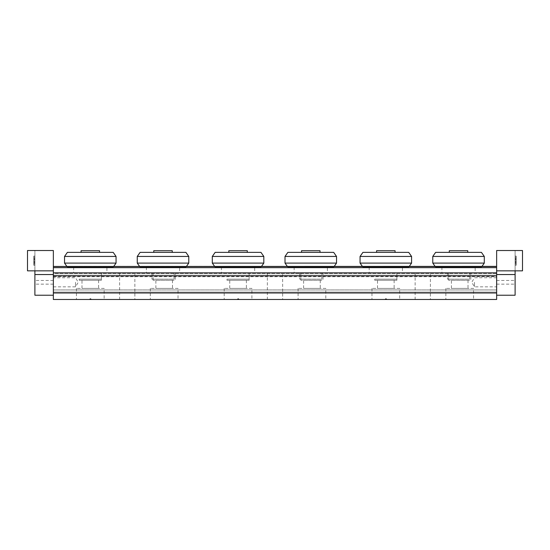 <?xml version="1.0" encoding="UTF-8"?>
<svg xmlns="http://www.w3.org/2000/svg" width="550" height="550" viewBox="0 0 550 550"><rect width="100%" height="100%" fill="white"/><g stroke="black" fill="none" stroke-linecap="round" stroke-linejoin="round"><path stroke-width="0.41" stroke-dasharray="2.75 2.06" d="M430.396 299.475L415.126 299.475L430.396 299.475L430.396 272.876L415.126 272.876L430.396 272.876M282.638 299.475L267.362 299.475L282.638 299.475L282.638 272.876L267.362 272.876L282.638 272.876M134.874 299.475L119.604 299.475L134.874 299.475L134.874 272.876L119.604 272.876L134.874 272.876M53.357 293.191L496.643 293.191L496.643 272.876L53.357 272.876L53.357 293.191L53.357 272.876L496.643 272.876L496.643 293.191L53.357 293.191L496.643 293.191L496.643 272.876L53.357 272.876L53.357 293.191L53.357 272.876L496.643 272.876L496.643 293.191L53.357 293.191M53.357 272.876L496.643 272.876L496.643 275.158L496.643 273.46L53.357 273.46L53.357 292.084L53.357 266.461L496.643 266.461L496.643 273.46L53.357 273.46L53.357 272.876L53.357 299.475L496.643 299.475L496.643 272.876M101.379 280.266L79.214 280.266L101.379 280.266L101.379 272.876L79.214 272.876L101.379 272.876L79.214 272.876L101.379 272.876L101.379 279.153L79.214 279.153L101.379 279.153M249.143 280.266L226.978 280.266L249.143 280.266L249.143 272.876L226.978 272.876L249.143 272.876L226.978 272.876L249.143 272.876L249.143 279.153L226.978 279.153L249.143 279.153M396.901 280.266L374.736 280.266L396.901 280.266L396.901 272.876L374.736 272.876L396.901 272.876L374.736 272.876L396.901 272.876L396.901 279.153L374.736 279.153L396.901 279.153M175.264 272.876L153.099 272.876L175.264 272.876L175.264 280.266L153.099 280.266L175.264 280.266M323.022 272.876L300.857 272.876L323.022 272.876L323.022 280.266L300.857 280.266L323.022 280.266M470.786 272.876L448.621 272.876L470.786 272.876L470.786 280.266L448.621 280.266L470.786 280.266M496.643 282.294L496.643 286.839L496.643 282.294M474.478 282.294L474.478 286.839L474.478 282.294M75.522 282.294L75.522 286.839L75.522 282.294M53.357 282.294L53.357 286.839L53.357 282.294M451.392 280.266L468.016 280.266L451.392 280.266L451.392 288.393L468.016 288.393L451.392 288.393M473.557 288.393L445.851 288.393L473.557 288.393L473.557 299.475L445.851 299.475L473.557 299.475M303.627 280.266L320.251 280.266L303.627 280.266L303.627 288.393L320.251 288.393L303.627 288.393M325.793 288.393L298.086 288.393L325.793 288.393L325.793 299.475L298.086 299.475L325.793 299.475M155.87 280.266L172.494 280.266L155.87 280.266L155.87 288.393L172.494 288.393L155.87 288.393M178.035 288.393L150.329 288.393L178.035 288.393L178.035 299.475L150.329 299.475L178.035 299.475M384.897 299.475L385.818 298.547L386.746 299.104L384.897 299.104L386.746 299.104L386.746 299.475L384.897 299.475L386.746 299.475M377.506 280.266L394.13 280.266L377.506 280.266L377.506 288.393L394.13 288.393L377.506 288.393M399.671 288.393L371.965 288.393L399.671 288.393L399.671 299.475L371.965 299.475L399.671 299.475M237.139 299.475L238.061 298.547L238.982 299.104L237.139 299.104L238.982 299.104L238.982 299.475L237.139 299.475L238.982 299.475M229.749 280.266L246.373 280.266L229.749 280.266L229.749 288.393L246.373 288.393L229.749 288.393M251.914 288.393L224.208 288.393L251.914 288.393L251.914 299.475L224.208 299.475L251.914 299.475M89.375 299.475L90.296 298.547L91.224 299.104L89.375 299.104L91.224 299.104L91.224 299.475L89.375 299.475L91.224 299.475M81.984 280.266L98.608 280.266L81.984 280.266L81.984 288.393L98.608 288.393L81.984 288.393M104.149 288.393L76.443 288.393L104.149 288.393L104.149 299.475L76.443 299.475L104.149 299.475M113.204 267.149L67.396 267.149L113.204 267.149L113.747 266.379M64.536 263.086L116.057 263.086M106.92 267.149L73.672 267.149L106.92 267.149L106.92 272.876L73.672 272.876L106.92 272.876M81.063 250.711L99.536 250.711M99.536 252.374L81.063 252.374L99.536 252.374M67.396 252.374L113.204 252.374M64.536 256.438L116.057 256.438M260.961 267.149L215.16 267.149L260.961 267.149L261.504 266.379M212.3 263.086L263.821 263.086M254.684 267.149L221.437 267.149L254.684 267.149L254.684 272.876L221.437 272.876L254.684 272.876M228.827 250.711L247.294 250.711M247.294 252.374L228.827 252.374L247.294 252.374M215.16 252.374L260.961 252.374M212.3 256.438L263.821 256.438M408.726 267.149L362.918 267.149L408.726 267.149L409.269 266.379M360.058 263.086L411.579 263.086M402.442 267.149L369.194 267.149L402.442 267.149L402.442 272.876L369.194 272.876L402.442 272.876M376.585 250.711L395.058 250.711M395.058 252.374L376.585 252.374L395.058 252.374M362.918 252.374L408.726 252.374M360.058 256.438L411.579 256.438M185.914 267.149L140.106 267.149L185.914 267.149L186.457 266.379M137.252 263.086L188.774 263.086M179.637 267.149L146.389 267.149L179.637 267.149L179.637 272.876L146.389 272.876L179.637 272.876M174.096 272.876L151.931 272.876L174.096 272.876L174.096 279.153L151.931 279.153L174.096 279.153M153.773 250.711L172.246 250.711M172.246 252.374L153.773 252.374L172.246 252.374M140.106 252.374L185.914 252.374M137.252 256.438L188.774 256.438M333.678 267.149L287.87 267.149L333.678 267.149L334.221 266.379M285.01 263.086L336.531 263.086M327.394 267.149L294.147 267.149L327.394 267.149L327.394 272.876L294.147 272.876L327.394 272.876M321.853 272.876L299.688 272.876L321.853 272.876L321.853 279.153L299.688 279.153L321.853 279.153M301.538 250.711L320.011 250.711M320.011 252.374L301.538 252.374L320.011 252.374M287.87 252.374L333.678 252.374M285.01 256.438L336.531 256.438M481.436 267.149L435.627 267.149L481.436 267.149L481.979 266.379M432.774 263.086L484.296 263.086M475.159 267.149L441.911 267.149L475.159 267.149L475.159 272.876L441.911 272.876L475.159 272.876M469.618 272.876L447.453 272.876L469.618 272.876L469.618 279.153L447.453 279.153L469.618 279.153M449.295 250.711L467.768 250.711M467.768 252.374L449.295 252.374L467.768 252.374M435.627 252.374L481.436 252.374M432.774 256.438L484.296 256.438M33.777 259.394L33.777 257.916L33.777 259.394L34.891 259.394L34.891 257.916L34.891 259.394L33.777 259.394M34.891 260.686L34.891 256.066L34.891 257.916L33.777 257.916L33.777 265.306L33.777 256.066L33.777 265.306L33.777 256.066L33.777 265.306L33.777 257.916L34.891 257.916L34.891 263.457L33.777 263.457L34.891 263.457L34.891 261.979L34.891 264.378L33.777 264.378L34.891 264.378L34.891 265.306L33.777 265.306L34.891 265.306L34.891 260.686L33.777 260.686M34.891 261.979L33.777 261.979L34.891 261.979M34.891 256.994L33.777 256.994L34.891 256.994L34.891 265.306L33.777 265.306L34.891 265.306L34.891 262.254L33.777 262.254L34.891 262.254L34.891 262.996L33.777 262.996L34.891 262.996L34.891 258.376L33.777 258.376L34.891 258.376L34.891 259.119L33.777 259.119L34.891 259.119L34.891 256.066L33.777 256.066L34.891 256.066L34.891 256.994L34.891 256.066L33.777 256.066L34.891 256.066L33.777 256.066L34.891 256.066L34.891 256.994L33.777 256.994L34.891 256.994L34.891 257.916L34.891 256.994L33.777 256.994L34.891 256.994M34.891 257.916L34.891 265.306L33.777 265.306L34.891 265.306L34.891 264.378L33.777 264.378L34.891 264.378L34.891 257.916L33.777 257.916M496.643 266.509L53.357 266.379L53.357 295.226L34.891 295.226L34.891 270.847L27.5 270.847L27.5 250.525L34.891 250.525L34.891 270.847L53.357 270.847L53.357 250.525L27.5 250.525L27.5 270.847L34.891 270.847L34.891 250.525L27.5 250.525L27.5 270.847L53.357 270.847L34.891 270.847M34.891 282.294L34.891 284.144L34.891 282.294M34.891 274.539L53.357 274.539L34.891 274.539L53.357 274.539L53.357 270.847M516.223 259.394L516.223 257.916L516.223 259.394L515.109 259.394L515.109 257.916L515.109 259.394L516.223 259.394M515.109 260.686L515.109 256.066L515.109 257.916L516.223 257.916L516.223 265.306L516.223 256.066L516.223 265.306L516.223 256.066L516.223 265.306L516.223 257.916L515.109 257.916L515.109 263.457L516.223 263.457L515.109 263.457L515.109 261.979L515.109 264.378L516.223 264.378L515.109 264.378L515.109 265.306L516.223 265.306L515.109 265.306L515.109 260.686L516.223 260.686M515.109 261.979L516.223 261.979L515.109 261.979M515.109 256.994L516.223 256.994L515.109 256.994L515.109 265.306L516.223 265.306L515.109 265.306L515.109 262.254L516.223 262.254L515.109 262.254L515.109 262.996L516.223 262.996L515.109 262.996L515.109 258.376L516.223 258.376L515.109 258.376L515.109 259.119L516.223 259.119L515.109 259.119L515.109 256.066L516.223 256.066L515.109 256.066L515.109 256.994L515.109 256.066L516.223 256.066L515.109 256.066L516.223 256.066L515.109 256.066L515.109 256.994L516.223 256.994L515.109 256.994L515.109 257.916L515.109 256.994L516.223 256.994L515.109 256.994M515.109 257.916L515.109 265.306L516.223 265.306L515.109 265.306L515.109 264.378L516.223 264.378L515.109 264.378L515.109 257.916L516.223 257.916M515.109 270.847L496.643 270.847L522.5 270.847L522.5 250.525L496.643 250.525L496.643 270.847L522.5 270.847L522.5 250.525L515.109 250.525L515.109 270.847L522.5 270.847L522.5 250.525L515.109 250.525L515.109 295.226L496.643 295.226L496.643 266.379L53.357 266.379L53.357 276.719L496.643 276.719L496.643 266.461L496.643 276.719L53.357 276.719L53.357 292.827L496.643 292.827L496.643 289.946L496.643 292.827L53.357 292.827L53.357 289.946L53.357 292.827L53.357 292.084L496.643 292.084L496.643 276.719L496.643 292.827L53.357 292.827L53.357 289.946L53.357 292.827L496.643 292.827L53.357 292.827L496.643 292.827L53.357 292.827L496.643 292.827L496.643 292.084L53.357 292.084L496.643 292.084L53.357 292.084L53.357 276.203L496.643 276.203L496.643 292.084L496.643 276.203L53.357 276.203L53.357 267.644L496.643 267.644M515.109 282.294L515.109 284.144L515.109 282.294M496.643 270.847L496.643 274.539L515.109 274.539M496.643 275.158L496.643 276.203L496.643 275.158L53.357 275.158L496.643 275.158M53.357 266.509L53.357 267.644M496.643 292.827L496.643 289.946L496.643 292.827M34.891 263.457L33.777 263.457M34.891 265.306L33.777 265.306L34.891 265.306M34.891 261.607L33.777 261.607M34.891 259.765L33.777 259.765M34.891 264.378L33.777 264.378L34.891 264.378M515.109 263.457L516.223 263.457M515.109 261.607L516.223 261.607M515.109 259.765L516.223 259.765M515.109 264.378L516.223 264.378L515.109 264.378M53.357 275.866L496.643 275.866L53.357 275.866M415.126 272.876L415.126 299.475M267.362 272.876L267.362 299.475M119.604 272.876L119.604 299.475M496.643 277.757L474.478 277.757L471.749 282.294L474.478 286.839L496.643 286.839M53.357 286.839L75.522 286.839L78.251 282.294L75.522 277.757L53.357 277.757M448.621 280.266L448.621 272.876M445.851 288.393L445.851 299.475M468.016 280.266L468.016 288.393M300.857 280.266L300.857 272.876M298.086 288.393L298.086 299.475M320.251 280.266L320.251 288.393M153.099 280.266L153.099 272.876M150.329 288.393L150.329 299.475M172.494 280.266L172.494 288.393M374.736 280.266L374.736 279.153M371.965 288.393L371.965 299.475M394.13 280.266L394.13 288.393M226.978 280.266L226.978 279.153M224.208 288.393L224.208 299.475M246.373 280.266L246.373 288.393M79.214 280.266L79.214 279.153M76.443 288.393L76.443 299.475M98.608 280.266L98.608 288.393M67.396 267.149L66.852 266.379M73.672 267.149L73.672 272.876M215.16 267.149L214.617 266.379M221.437 267.149L221.437 272.876M362.918 267.149L362.374 266.379M369.194 267.149L369.194 272.876M140.106 267.149L139.562 266.379M146.389 267.149L146.389 272.876M151.931 272.876L151.931 279.153M287.87 267.149L287.327 266.379M294.147 267.149L294.147 272.876M299.688 272.876L299.688 279.153M435.627 267.149L435.084 266.379M441.911 267.149L441.911 272.876M447.453 272.876L447.453 279.153M53.357 280.452L34.891 280.452M53.357 284.144L34.891 284.144M496.643 284.144L515.109 284.144M496.643 280.452L515.109 280.452M496.643 289.946L53.357 289.946L496.643 289.946"/><path stroke-width="0.82" d="M496.643 272.876L53.357 272.876L53.357 299.475L496.643 299.475L496.643 267.644L53.357 267.644L53.357 272.876M113.747 266.379L116.057 263.086L64.536 263.086L64.536 256.438L116.057 256.438L116.057 263.086M99.536 252.374L99.536 250.711L81.063 250.711L81.063 252.374M116.057 256.438L113.204 252.374L67.396 252.374L64.536 256.438M261.504 266.379L263.821 263.086L212.3 263.086L212.3 256.438L263.821 256.438L263.821 263.086M247.294 252.374L247.294 250.711L228.827 250.711L228.827 252.374M263.821 256.438L260.961 252.374L215.16 252.374L212.3 256.438M409.269 266.379L411.579 263.086L360.058 263.086L360.058 256.438L411.579 256.438L411.579 263.086M395.058 252.374L395.058 250.711L376.585 250.711L376.585 252.374M411.579 256.438L408.726 252.374L362.918 252.374L360.058 256.438M186.457 266.379L188.774 263.086L137.252 263.086L137.252 256.438L188.774 256.438L188.774 263.086M172.246 252.374L172.246 250.711L153.773 250.711L153.773 252.374M188.774 256.438L185.914 252.374L140.106 252.374L137.252 256.438M334.221 266.379L336.531 263.086L285.01 263.086L285.01 256.438L336.531 256.438L336.531 263.086M320.011 252.374L320.011 250.711L301.538 250.711L301.538 252.374M336.531 256.438L333.678 252.374L287.87 252.374L285.01 256.438M481.979 266.379L484.296 263.086L432.774 263.086L432.774 256.438L484.296 256.438L484.296 263.086M467.768 252.374L467.768 250.711L449.295 250.711L449.295 252.374M484.296 256.438L481.436 252.374L435.627 252.374L432.774 256.438M34.891 274.539L34.891 295.226L53.357 295.226L53.357 274.539L34.891 274.539L34.891 270.847M53.357 270.847L27.5 270.847L27.5 250.525L53.357 250.525L53.357 267.644M515.109 274.539L496.643 274.539L496.643 295.226L515.109 295.226L515.109 270.847M53.357 266.509L496.643 266.509L496.643 250.525L522.5 250.525L522.5 270.847L496.643 270.847M53.357 266.461L496.643 266.379L53.357 266.461M496.643 266.509L496.643 267.644M66.852 266.379L64.536 263.086M214.617 266.379L212.3 263.086M362.374 266.379L360.058 263.086M139.562 266.379L137.252 263.086M287.327 266.379L285.01 263.086M435.084 266.379L432.774 263.086"/></g></svg>
